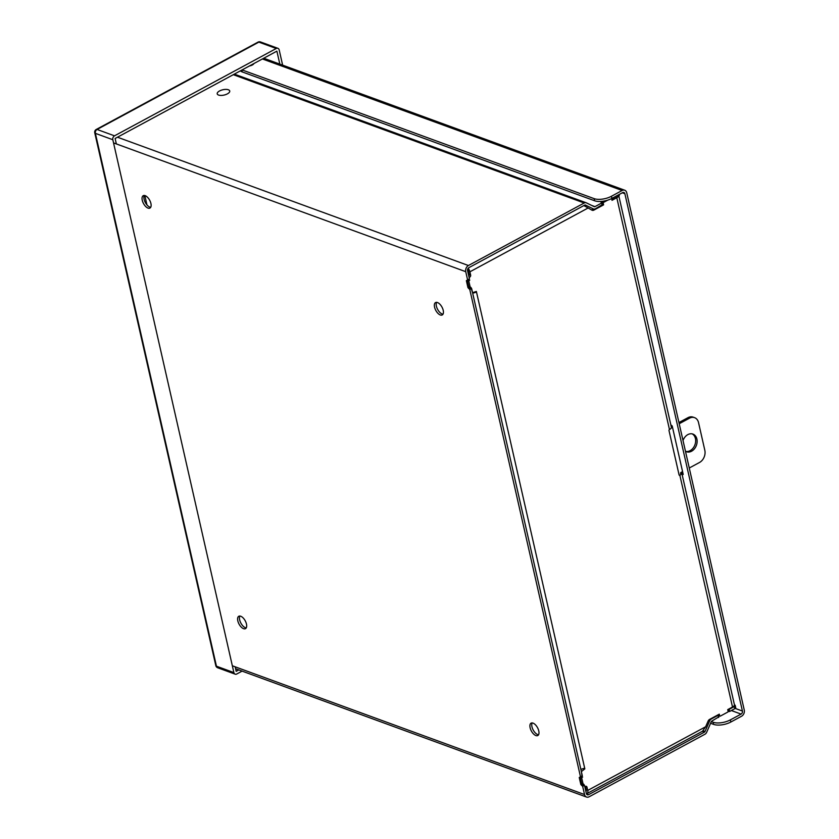 <?xml version="1.0" encoding="UTF-8"?>
<svg xmlns="http://www.w3.org/2000/svg" width="839" height="839" viewBox="0 0 839 839"><rect width="100%" height="100%" fill="white"/><g stroke="black" fill="none" stroke-linecap="round" stroke-linejoin="round"><path stroke-width="1.26" d="M237.815 620.881A7.048 3.503 61.6 0 1 238.79 616.266A7.048 3.503 61.6 0 1 245.219 620.797A7.048 3.503 61.6 0 1 245.481 628.663A7.048 3.503 61.6 0 1 237.815 620.881M530.122 727.759A7.048 3.503 61.6 0 1 531.097 723.145A7.048 3.503 61.6 0 1 537.526 727.675A7.048 3.503 61.6 0 1 537.789 735.541A7.048 3.503 61.6 0 1 530.122 727.759M434.571 307.179A7.048 3.503 61.6 0 1 435.546 302.564A7.048 3.503 61.6 0 1 441.975 307.095A7.048 3.503 61.6 0 1 442.237 314.961A7.048 3.503 61.6 0 1 434.571 307.179M142.263 200.301A7.048 3.503 61.6 0 1 143.238 195.686A7.048 3.503 61.6 0 1 149.667 200.217A7.048 3.503 61.6 0 1 149.929 208.082A7.048 3.503 61.6 0 1 142.263 200.301M718.656 716.978L711.85 721.079A1.258 0.944 -69.9 0 0 711.241 721.76L706.69 732.237A3.66 2.769 -69.9 0 1 704.928 734.251L589.114 796.788A4.751 3.597 -69.9 0 1 586.524 797.05A4.751 3.597 -69.9 0 1 584.531 794.543L582.665 786.321L580.819 784.434L579.246 777.512L580.483 776.746L469.777 289.476L467.942 287.578L466.369 280.666L467.606 279.901L465.739 271.679A4.751 3.597 -69.9 0 1 468.414 265.523L584.227 202.996A3.66 2.769 -69.9 0 1 586.22 202.786A3.66 2.769 -69.9 0 1 586.419 202.87L594.222 206.677A1.258 0.944 -69.9 0 0 594.966 206.635L601.668 203.017L601.007 202.178L602.245 201.318M239.86 616.046A7.048 3.503 -118.4 0 0 239.65 619.885A7.048 3.503 -118.4 0 0 246.257 627.887M532.167 722.924A7.048 3.503 -118.4 0 0 531.957 726.763A7.048 3.503 -118.4 0 0 538.565 734.765M436.616 302.344A7.048 3.503 -118.4 0 0 436.406 306.183A7.048 3.503 -118.4 0 0 443.002 314.174M144.308 195.466A7.048 3.503 -118.4 0 0 144.098 199.304A7.048 3.503 -118.4 0 0 150.695 207.296M469.777 289.476L471.612 288.48L471.004 287.651L468.55 288.417M471.612 288.48L582.318 775.76L580.483 776.746M580.494 777.071L582.318 775.76M583.105 784.182L581.427 785.262M582.665 786.321L584.5 785.335L583.273 784.276M703.218 730.769L705.054 731.44L709.605 720.963A3.66 2.769 110.1 0 1 711.367 718.95L718.058 715.331L718.541 717.46M705.054 731.44A1.258 0.944 -69.9 0 1 704.445 732.132L588.632 794.659A2.349 1.772 -69.9 0 1 587.352 794.785A2.349 1.772 -69.9 0 1 586.367 793.558L584.5 785.335M593.257 208.88L593.467 208.963A3.66 2.769 110.1 0 1 593.257 208.88L585.465 205.073A1.258 0.944 -69.9 0 0 584.71 205.115L468.896 267.651A2.349 1.772 -69.9 0 0 467.575 270.682L469.441 278.905L467.606 279.901M591.296 209.844A3.136 2.37 110.1 0 0 592.418 209.561L593.498 208.974A3.66 2.769 110.1 0 0 595.449 208.764L602.255 204.664M467.617 280.226L469.441 278.905M144.832 195.55L146.951 204.905M734.429 704.865L734.702 704.959A2.507 1.059 167.2 0 1 735.226 705.431L735.709 707.56A2.507 1.059 167.2 0 1 734.807 708.682L729.647 711.462L728.095 711.42M729.647 711.462L729.164 709.343L728.042 709.448M729.164 709.343L734.324 706.553L734.807 708.682M735.226 705.431A2.507 1.059 167.2 0 1 734.324 706.553M618.112 195.047L618.416 196.368A2.507 1.059 -12.8 0 0 619.318 195.246L619.151 194.491M618.416 196.368L613.246 199.147L612.952 197.836M611.998 198.35L612.218 199.294L613.246 199.147M468.162 268.27A4.751 2.36 61.6 0 1 469.892 271.815L470.637 275.098A1.563 1.185 -69.9 0 1 469.756 277.122L469.693 277.153A0.755 0.566 110.1 0 0 469.263 278.129L469.326 280.467A0.755 0.566 110.1 0 0 468.896 281.432L470.165 287.022A0.755 0.566 110.1 0 0 470.889 287.378L472.567 292.664L476.363 291.448L476.521 292.108L584.835 768.87L581.375 771.576L582.203 777.313A0.755 0.566 110.1 0 0 581.784 778.288L583.053 783.878A0.755 0.566 110.1 0 0 583.776 784.234L584.678 786.112A0.755 0.566 110.1 0 0 585.402 786.458L585.465 786.426A1.563 1.185 -69.9 0 1 586.975 787.16L587.72 790.432A4.751 2.36 61.6 0 1 587.059 793.547A4.751 2.36 61.6 0 1 586.409 793.704M587.059 793.547L702.537 731.209L705.651 726.763L708.106 721.121A3.136 2.37 -69.9 0 1 709.605 719.401L719.296 714.167L719.652 715.719A0.755 0.566 110.1 0 0 720.376 716.076L727.654 712.143A0.755 0.566 110.1 0 0 728.074 711.168L727.717 709.626L732.51 707.036A5.265 2.234 -12.8 0 0 734.408 704.687L681.74 472.871A5.265 2.234 167.2 0 1 679.842 475.21L679.8 475.231A0.755 0.566 -69.9 0 1 679.076 474.884L669.008 430.554A0.755 0.566 -69.9 0 1 669.428 429.578L669.47 429.558A5.265 2.234 -12.8 0 0 671.368 427.208L618.857 196.074M618.49 196.326A5.265 2.234 167.2 0 1 616.801 197.731L612.009 200.322L611.662 198.77A0.755 0.566 110.1 0 0 611.579 198.57M607.73 200.143L603.661 202.346A0.755 0.566 110.1 0 0 603.241 203.321L603.587 204.863L593.897 210.096A3.136 2.37 -69.9 0 1 592.198 210.274A3.136 2.37 -69.9 0 1 592.019 210.201L583.871 205.576M580.336 777.26A0.755 0.566 110.1 0 0 580.305 777.753L581.574 783.332A0.755 0.566 110.1 0 0 581.888 783.731L583.367 784.276M582.623 777.082L581.458 776.662M584.678 768.209L580.861 769.332M476.521 292.108L472.693 293.231M469.337 279.397L467.501 280.394A0.755 0.566 110.1 0 0 467.417 280.897L468.686 286.487A0.755 0.566 110.1 0 0 469.011 286.886L470.48 287.42M469.746 280.236L468.582 279.807M468.802 276.115A1.563 1.185 110.1 0 0 469.158 274.552L470.637 275.098M467.575 269.539A2.349 1.164 61.6 0 1 468.414 271.28L469.158 274.552M603.587 204.863L602.329 204.401M603.661 202.346L602.182 201.8A0.755 0.566 110.1 0 0 601.741 202.535M602.182 201.8L603.356 201.171M681.362 472.273A5.265 2.234 167.2 0 1 681.74 472.871M718.457 715.562A0.755 0.566 110.1 0 0 718.488 715.573L719.967 716.118M586.975 787.16L585.496 786.625L586.241 789.898A2.349 1.164 -118.4 0 1 585.916 791.439A2.349 1.164 -118.4 0 1 585.884 791.45M670.938 424.901L671.336 426.652M681.667 472.116L682.956 473.301M242.104 69.92L594.138 198.644A12.533 5.317 -12.8 0 0 611.411 196.284L622.139 190.495A4.751 3.597 -69.9 0 1 624.719 190.222A4.751 3.597 -69.9 0 1 626.723 192.729L744.256 710.067A4.751 3.597 -69.9 0 1 741.582 716.223L730.853 722.012A12.533 5.317 167.2 0 1 713.58 724.372L710.591 723.27M682.149 474.675L683.219 474.454L672.207 425.981L670.833 424.87M730.853 722.012L730.37 719.883L741.099 714.094A2.349 1.772 -69.9 0 0 742.421 711.053L624.877 193.725A2.349 1.772 -69.9 0 0 623.891 192.488A2.349 1.772 -69.9 0 0 622.622 192.613L611.893 198.413L611.411 196.284M253.934 63.533A4.709 2.003 167.2 0 1 252.319 64.991A4.709 2.003 167.2 0 1 249.414 65.977M730.37 719.883A12.533 5.317 167.2 0 1 713.098 722.243L713.58 724.372M711.336 721.592L713.098 722.243M240.394 70.843A12.533 5.317 -12.8 0 0 242.251 71.923L594.62 200.762A12.533 5.317 -12.8 0 0 611.893 198.413M227.411 93.853A6.418 2.727 167.2 0 1 221.035 95.426A6.418 2.727 167.2 0 1 217.217 93.832A6.418 2.727 167.2 0 1 222.87 89.752A6.418 2.727 167.2 0 1 229.729 90.99A6.418 2.727 167.2 0 1 227.411 93.853M685.767 451.424A9.397 7.121 110.1 0 0 694.923 444.817A9.397 7.121 110.1 0 0 692.185 433.868M671.252 426.694L672.249 426.16M678.929 422.552L688.001 417.654A9.397 7.121 -69.9 0 1 693.108 417.13L694.587 417.665A9.397 7.121 -69.9 0 1 698.541 422.625L704.823 450.291A9.397 7.121 -69.9 0 1 699.527 462.467L689.259 468.015M683.019 440.517A9.397 7.121 -69.9 0 1 687.833 434.612A9.397 7.121 -69.9 0 1 692.941 434.088A9.397 7.121 -69.9 0 1 696.401 445.362A9.397 7.121 -69.9 0 1 686.491 451.749A9.397 7.121 -69.9 0 1 685.453 451.235M688.001 417.654L689.469 418.2A9.397 7.121 -69.9 0 1 694.587 417.665M689.469 418.2L679.202 423.737M672.511 427.355L671.21 428.058M680.534 473.469A0.755 0.566 -69.9 0 1 680.964 472.493L682.568 471.623M242.104 671.116L236.787 673.99A3.01 2.276 -69.9 0 1 235.151 674.157A3.01 2.276 -69.9 0 1 233.882 672.574L112.825 139.725A3.01 2.276 -69.9 0 1 114.513 135.834L276.272 48.494A3.01 2.276 -69.9 0 1 277.919 48.326A3.01 2.276 -69.9 0 1 279.177 49.91L282.638 65.148M238.821 669.921L236.179 671.347L235.14 666.795M116.348 143.93L115.121 138.477L276.88 51.148L279.838 64.121M465.739 271.679L113.548 142.903M232.34 665.778L584.531 794.543M471.004 287.651L469.169 288.637M579.917 777.155L579.246 777.512M580.819 784.434L582.025 783.783M582.046 785.493L583.881 784.496M468.414 265.523L117.47 137.208M601.668 203.017L602.15 205.146M467.04 280.299L466.369 280.666M467.942 287.578L469.148 286.928M584.227 202.996L233.294 74.681M586.461 793.862L588.632 794.659M702.295 731.335L704.445 732.132M591.642 205.419L594.966 206.635M708.42 720.533L709.605 720.963M711.367 718.95L710.811 718.75M728.126 709.479L728.609 711.608M601.28 201.842L601.406 202.409M587.72 790.432L705.651 726.763M732.51 707.036L679.842 475.21M669.47 429.558L616.801 197.731M587.824 208.145L469.892 271.815M583.053 783.878L581.574 783.332M581.784 778.288L580.305 777.753M582.203 777.313L581.039 776.893M470.165 287.022L468.686 286.487M468.896 281.432L467.417 280.897M469.326 280.467L468.162 280.037M469.693 277.153L468.98 276.901M469.756 277.122L468.97 276.839M592.418 209.561L593.897 210.096M601.972 202.86L603.241 203.321M679.108 474.979L679.8 475.231M719.652 715.719L718.394 715.258M262.397 58.961L622.139 190.495M622.307 192.781L624.877 193.725M742.421 711.053L735.216 708.42M741.099 714.094L731.367 710.539M594.138 198.644L594.62 200.762M241.831 70.067L242.251 71.923M233.882 672.574L216.441 666.197A3.01 2.276 110.1 0 0 217.71 667.781L235.151 674.157M277.919 48.326L260.478 41.95A3.01 2.276 110.1 0 0 258.842 42.118L97.072 129.458A3.01 2.276 110.1 0 0 95.384 133.349L216.441 666.197A3.01 1.279 167.2 0 1 215.812 665.631L94.744 132.772A3.01 1.279 167.2 0 0 95.384 133.349L112.825 139.725M276.272 48.494L258.842 42.118A3.01 1.5 61.6 0 0 258.013 42.128L96.254 129.458A3.01 3.01 0 0 0 94.744 132.772M114.513 135.834L97.072 129.458A3.01 1.5 -118.4 0 0 96.254 129.458M582.214 776.253L580.378 777.239M586.524 797.05L235.581 668.735M586.22 202.786L234.322 74.115M718.331 714.996L718.813 717.125M602.423 204.81L601.941 202.681M624.719 190.222L263.74 58.237M260.478 41.95A3.01 3.01 0 0 0 258.013 42.128M215.812 665.631A3.01 3.01 0 0 0 217.71 667.781"/></g></svg>
